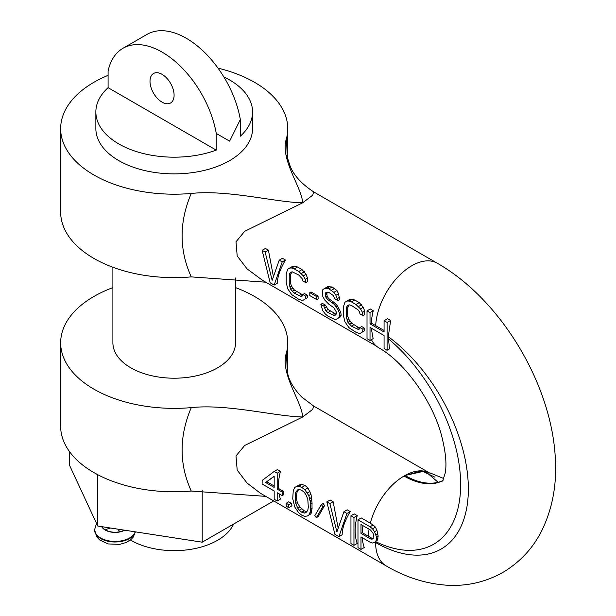 <?xml version="1.0" encoding="UTF-8"?>
<svg xmlns="http://www.w3.org/2000/svg" width="616" height="616" viewBox="0 0 616 616"><rect width="100%" height="100%" fill="white"/><g stroke="black" fill="none" stroke-linecap="round" stroke-linejoin="round"><path stroke-width="0.92" d="M191.26 491.06C179.056 464.148 179.048 436.336 191.26 407.623A113.552 65.558 180 0 1 60.661 342.804L60.661 426.249A113.552 65.558 0 0 0 191.26 491.06L265.935 496.38M287.379 373.273L286.471 352.645A113.552 65.558 180 0 0 287.757 342.804A113.552 65.558 180 0 0 235.528 287.626M60.661 342.804A113.552 65.558 180 0 1 112.897 287.626M191.26 407.623C227.458 403.711 275.66 416.508 302.679 416.97C301.794 401.247 279.649 373.335 286.471 352.645M235.528 277.985L235.528 342.804A61.315 35.397 180 0 1 197.674 375.514A61.315 35.397 180 0 1 130.854 367.837A61.315 35.397 180 0 1 112.897 342.804L112.897 267.259M374.975 542.157L375.606 542.519A51.097 29.499 120 0 0 386.194 565.912L260.46 493.285L247.101 483.067L237.191 470.108L235.99 455.986L244.652 445.483L302.679 416.97L312.797 409.293L313.536 405.959M360.991 549.38L360.991 536.952L370.024 542.165L372.534 543.019L374.536 542.403L376.045 540.91L376.545 537.052L374.536 531.754L372.534 528.821L370.024 526.78L357.981 519.827L357.981 547.639L360.991 549.38L364.256 547.493A51.097 29.499 -60 0 1 362.285 537.699M370.347 523.192L361.245 517.941L357.981 519.827M277.185 473.18L277.185 489.158L282.205 492.053L282.205 495.611L283.737 494.725A51.097 29.499 -60 0 1 283.452 491.337L278.432 488.434A51.097 29.499 -60 0 1 280.457 471.294L277.446 469.554L274.174 471.44L277.185 473.18L280.457 471.294M282.205 495.611L277.185 492.708L277.185 500.993L280.457 499.106A51.097 29.499 -60 0 1 279.017 493.77M291.199 503.272L288.688 501.824L286.217 503.249L286.217 506.206L288.727 507.661L291.999 505.767A51.097 29.499 -60 0 1 291.199 503.272L288.727 504.697L286.217 503.249M301.855 484.445L298.868 485.046L294.748 487.464L293.239 490.736L292.739 498.729L294.748 506.991L298.76 512.858L301.771 515.192L304.781 516.339L307.292 516.008L311.011 513.829L312.081 508.423A51.097 29.499 -60 0 1 312.081 503.095L311.011 494.302L307.877 487.918L305.043 485.485L301.855 484.445L298.76 486.232L296.25 486.555M318.202 516.593L324.54 505.674L323.215 503.511L321.344 504.596L314.822 515.623L316.324 517.679L318.202 516.593M333.148 501.717L330.137 499.976L326.865 501.863L334.896 534.311L338.908 536.628L342.18 534.742C342.088 528.613 344.76 520.89 350.211 511.565L347.201 509.825L343.928 511.711L336.898 531.924L329.876 503.603L333.148 501.717L338.169 528.266M357.234 515.623L354.223 513.883L350.951 515.769L350.951 543.582L353.961 545.322L357.234 543.435A51.097 29.499 -60 0 1 357.234 515.623L353.961 517.509L350.951 515.769M370.024 526.78L373.134 524.978L370.308 523.331A50.412 29.106 -60 0 1 404.034 476.045A80.049 46.215 -120 0 0 442.966 480.603M442.65 481.127L445.191 473.111C446.885 464.372 445.699 451.967 441.633 435.905C432.778 401.316 404.258 361.861 378.825 347.817A50.412 29.106 -60 0 1 371.425 339.616M374.536 542.403L377.3 540.186L378.162 536.12L376.946 530.361L375.437 527.142L373.134 524.978M370.024 340.425L370.024 327.404L384.068 335.52L384.068 348.541L387.087 350.281L389.481 348.895L388.288 336.683L390.636 320.412L387.502 318.741L384.068 320.728L384.068 331.97L370.024 323.854L370.024 312.612L367.013 310.872L367.013 338.692L370.024 340.425L373.134 338.631L371.255 328.12M262.724 280.465L247.101 268.907L237.191 255.94L235.99 241.819L244.652 231.323L302.679 202.81L312.797 195.126L313.536 191.799C301.286 183.699 293.439 174.99 289.997 165.681L286.717 155.517M384.068 330.461L371.302 323.123A51.097 29.499 -60 0 1 373.288 310.726L370.278 308.986L367.013 310.872M336.398 319.242L338.407 318.033L339.408 316.247L339.408 313.282L338.407 310.341L334.396 304.473L327.365 299.23L325.864 297.181L325.356 293.932L325.864 292.446L328.875 292.408L333.387 295.603L334.896 298.845L337.907 300.577L339.678 299.553L338.515 293.77L336.983 290.56L332.139 286.971L327.62 286.717L322.853 289.52L322.345 293.963L322.853 296.619L324.855 300.146L328.875 304.242L333.887 307.731L336.398 312.143L336.398 313.914L335.397 315.107L333.887 315.423L336.097 314.152L328.066 309.517L325.464 305.151L322.453 303.411L320.844 304.343L322.853 310.826L325.356 314.052L327.866 316.093L334.396 319.265L336.398 319.242L339.162 317.64L340.617 316.755L341.187 315.215A51.097 29.499 -60 0 1 340.817 312.474L337.606 306.113L335.62 303.765M334.396 304.473L335.628 303.757L328.644 298.49L327.219 296.396L326.896 294.225A51.097 29.499 -60 0 1 327.05 292.954L327.427 292.138M273.435 276.73L268.414 250.173L265.404 248.433L262.131 250.319L270.162 282.775L274.174 285.093L277.446 283.198C277.346 277.077 280.026 269.346 285.47 260.021L282.459 258.289L279.194 260.175L272.164 280.38L265.142 252.06L262.131 250.319M300.77 296.304L294.248 293.131L290.737 289.327L289.227 284.315L289.227 275.437L289.728 273.358L290.737 272.164L292.238 271.849L298.76 275.021L302.279 278.825L302.779 280.888L305.79 282.629L305.29 279.379L303.28 275.853L298.76 271.471L294.248 268.869L291.738 268.006L289.728 268.029L287.726 269.238L286.217 273.697L286.217 282.575L287.726 288.773L291.738 294.64L298.76 299.284L301.27 300.146L303.28 300.115L307.492 297.636L307.476 295.264L304.466 293.532L302.779 294.502L302.279 295.988L300.77 296.304L302.51 295.303M305.79 282.629L307.476 281.658L307.492 278.109L306.044 274.259L302.033 269.585L297.52 266.974L294.833 266.22L292.492 266.435L289.728 268.029M302.98 295.025L294.448 290.105L291.422 285.993L290.637 283.499A51.097 29.499 -60 0 1 290.637 274.62L291.845 271.933M318.041 295.996L311.018 291.938L309.802 292.639L309.802 295.603L316.832 299.653L318.187 298.875A51.097 29.499 -60 0 1 318.041 295.996L316.832 296.696L309.802 292.639M357.981 329.329L351.451 326.157L347.94 322.353L346.438 317.34L346.438 308.462L346.939 306.391L347.94 305.19L349.449 304.874L351.451 305.444L357.981 309.802L359.482 311.858L359.983 313.921L362.993 315.661L362.493 312.412L360.483 308.885L355.971 304.504L351.451 301.894L348.941 301.039L346.939 301.062L344.929 302.271L343.428 306.73L343.428 315.6L344.929 321.798L348.941 327.666L355.971 332.317L358.481 333.171L360.483 333.148L364.703 330.661L364.687 328.297L361.677 326.557L359.983 327.535L359.482 329.013L357.981 329.329L359.713 328.328M362.993 315.661L364.687 314.684L364.703 311.134L363.255 307.284L359.244 302.61L354.724 300.007L352.036 299.253L349.703 299.468L346.939 301.062M360.183 328.059L358.304 327.419L351.651 323.13L348.625 319.026L347.848 316.532A51.097 29.499 -60 0 1 347.848 307.654L349.049 304.959M371.302 323.123L370.024 323.854M387.087 350.281L387.087 322.461L384.068 320.728M390.636 320.412L387.087 322.461M370.524 538.908L360.991 533.402L360.991 524.524L370.524 530.029L373.034 533.256L373.535 535.319L373.034 538.577L372.025 539.185L370.524 538.908L371.748 538.199L362.239 532.678L360.991 533.402M376.545 537.052L378.162 536.12M376.045 534.988L377.939 533.895M376.545 539.423L377.908 538.638M377.3 540.186L376.045 540.91M374.536 531.754L376.946 530.361M372.534 528.821L375.437 527.142M373.265 538.469L371.748 538.199M368.406 536.267A50.412 29.106 -60 0 1 369.092 529.206M362.239 532.678A51.097 29.499 -60 0 1 362.978 525.671M370.024 312.612L373.288 310.726M108.093 75.344A113.552 65.558 0 0 0 60.661 128.636A113.552 65.558 0 0 0 191.26 193.455C227.535 189.543 275.829 202.364 302.679 202.81C301.74 186.971 279.649 159.121 286.471 138.484A113.552 65.558 0 0 0 287.757 128.636A113.552 65.558 0 0 0 218.033 68.16M287.364 158.443L286.471 138.484M252.56 111.95L252.56 128.636A78.347 45.238 180 0 1 204.196 170.432A78.347 45.238 180 0 1 118.811 160.622A78.347 45.238 180 0 1 95.865 128.636L95.865 111.95A78.347 45.238 180 0 1 108.093 87.68L108.093 70.994A78.347 45.238 -120 0 1 122.992 48.271A78.347 45.238 -120 0 1 177.647 63.633A78.347 45.238 -120 0 1 216.247 133.433L229.614 141.156L240.332 119.527L240.332 136.221A78.347 45.238 0 0 0 252.56 111.95A78.347 45.238 0 0 0 229.614 79.965A78.347 45.238 0 0 0 223.87 76.962M191.26 193.455C179.048 222.114 179.048 249.934 191.26 276.892A113.552 65.558 180 0 1 60.661 212.081L60.661 128.636M265.943 282.213L191.26 276.892M95.865 111.95A78.347 45.238 180 0 0 118.811 143.936A78.347 45.238 0 0 0 216.247 150.127L216.247 133.433M122.992 48.271L147.078 34.365A78.347 45.238 60 0 1 201.732 49.727A78.347 45.238 60 0 1 240.332 119.527M216.247 150.127L108.093 87.68M174.089 95.195A17.032 9.833 -120 0 0 166.659 78.055A17.032 9.833 -120 0 0 153.53 73.489A17.032 9.833 -120 0 0 150.004 81.289A17.032 9.833 -120 0 0 157.434 98.429A17.032 9.833 -120 0 0 170.563 102.987A17.032 9.833 -120 0 0 174.089 95.195M337.907 300.577L335.897 295.28L333.887 292.346L328.875 288.858L326.865 288.288L329.96 286.502M326.865 288.288L324.855 288.311M328.875 288.858L332.139 286.971M331.377 290.305L334.65 288.419M333.887 292.346L336.983 290.56M335.897 295.28L338.515 293.77M337.406 298.514L339.493 297.312M325.356 293.932L327.05 292.954M325.356 295.11L326.896 294.225M325.864 297.181L327.219 296.396M327.365 299.23L328.644 298.49M328.875 300.693L330.122 299.969M331.885 302.433L333.133 301.709M336.398 306.814L337.606 306.113M338.407 310.341L339.655 309.617M339.408 313.282L340.817 312.474M339.408 316.247L341.187 315.215M338.407 318.033L340.617 316.755M333.887 315.423L327.866 312.543L325.864 310.787L323.854 306.083L325.464 305.151M323.854 306.083L320.844 304.343M324.355 308.146L326.226 307.061M325.864 310.787L328.066 309.517M327.866 312.543L330.207 311.188M331.885 314.861L334.219 313.505M274.174 285.093L282.205 261.916L279.194 260.175M285.47 260.021L282.205 261.916M268.414 250.173L265.142 252.06M303.28 300.115L305.29 298.914L305.79 296.242L307.476 295.264M305.79 296.242L302.779 294.502M305.29 298.914L307.492 297.636M291.738 268.006L294.833 266.22M294.248 268.869L297.52 266.974M298.76 271.471L302.033 269.585M301.27 273.512L304.366 271.725M303.28 275.853L306.044 274.259M305.29 279.379L307.492 278.109M289.728 273.358L291.422 272.387M289.227 275.437L290.637 274.62M289.227 284.315L290.637 283.499M289.728 286.971L291.422 285.993M290.737 289.327L292.708 288.18M292.238 291.376L294.448 290.105M294.248 293.131L296.581 291.776M298.76 295.734L301.101 294.386M316.832 299.653L316.832 296.696M360.483 333.148L362.493 331.939L362.993 329.267L364.687 328.297M362.993 329.267L359.983 327.535M362.493 331.939L364.703 330.661M348.941 301.039L352.036 299.253M351.451 301.894L354.724 300.007M355.971 304.504L359.244 302.61M358.481 306.545L361.577 304.758M360.483 308.885L363.255 307.284M362.493 312.412L364.703 311.134M346.939 306.391L348.625 305.413M346.438 308.462L347.848 307.654M346.438 317.34L347.848 316.532M346.939 319.997L348.625 319.026M347.94 322.353L349.919 321.213M349.449 324.409L351.651 323.13M351.451 326.157L353.792 324.809M355.971 328.767L358.304 327.419M277.185 489.158L278.432 488.434M282.205 492.053L283.452 491.337M277.185 500.993L274.174 499.253L274.174 490.967L262.131 484.014L262.131 480.465L274.174 471.44M265.642 482.497L274.174 476.176L274.174 487.418L265.642 482.497L274.174 476.453M274.174 485.978L266.89 481.774M288.727 507.661L288.727 504.697M307.292 516.008L308.801 515.107L310.302 511.834L310.803 503.834L308.801 495.572L304.781 489.705L301.771 487.379L305.043 485.485M301.771 487.379L298.76 486.232M304.781 489.705L307.877 487.918M307.292 492.931L309.91 491.422M308.801 495.572L311.011 494.302M309.802 498.521L311.58 497.497M310.302 500.585L311.842 499.699M310.803 503.834L312.081 503.095M310.803 509.163L312.081 508.423M310.302 511.834L311.842 510.949M309.802 513.321L311.58 512.289M308.801 515.107L311.011 513.829M295.249 495.449L295.749 492.184L297.759 489.797L299.268 489.481L301.771 490.336L304.281 492.377L305.79 494.432L307.792 499.137L308.3 507.122L307.792 510.379L305.79 512.774L304.281 513.09L301.771 512.235L299.268 510.194L297.759 508.138L295.749 503.426L295.249 495.449L296.496 494.725L297.289 491.298L295.749 492.184M306.66 511.734L304.242 510.803L299.846 506.93L297.289 502.541L296.496 498.868A51.097 29.499 -60 0 1 296.496 494.725M297.289 491.298L298.922 489.551M304.281 513.09L306.622 511.742M301.771 512.235L304.242 510.803M299.268 510.194L301.601 508.847M297.759 508.138L299.846 506.93M295.749 503.426L297.289 502.541M295.249 499.591L296.496 498.868M316.324 517.679L322.853 506.645L324.54 505.674M322.853 506.645L321.344 504.596M338.908 536.628L346.939 513.451L343.928 511.711M350.211 511.565L346.939 513.451M329.876 503.603L326.865 501.863M353.961 545.322L353.961 517.509M97.728 474.705L97.728 526.033L202.21 542.196L202.21 490.459M202.21 542.196L273.658 500.947M97.728 526.033L69.731 465.704L69.731 451.921M233.587 524.077A61.315 35.397 180 0 1 190.367 549.403A61.315 35.397 180 0 1 130.854 540.286A61.315 35.397 180 0 1 130.392 540.016M119.92 531.708A61.315 35.397 180 0 1 117.81 529.136M102.087 526.703A13.629 7.869 0 0 0 124.309 530.145M105.451 529.914A13.629 7.869 180 0 1 110.68 528.035M438.099 482.259L424.971 471.024L404.997 475.49L421.798 470.87L434.603 477.023M430.06 473.234L430.06 473.234A51.097 29.499 120 0 0 404.997 475.49L404.034 476.045M388.288 338.738A130.469 75.329 60 0 1 460.422 491.722A130.469 75.329 60 0 1 375.745 541.703M386.194 565.912C405.505 577.246 425.656 583.675 446.631 585.2C466.913 586.471 485.855 582.097 503.441 572.072C520.104 562.023 532.848 548.302 541.664 530.884C552.321 509.093 556.879 485.123 555.339 458.974C552.028 384.723 500.931 299.422 437.291 263.24A51.097 29.499 120 0 0 411.742 265.773A51.097 29.499 120 0 0 375.683 325.648M375.606 542.519A131.146 75.722 -120 0 0 468.129 496.188A131.146 75.722 -120 0 0 388.288 336.683M443.027 480.495A80.049 46.215 60 0 1 404.997 475.49M124.701 530.207A13.968 8.062 180 0 1 101.694 526.642M135.174 531.824A20.436 11.796 180 0 1 113.19 541.387A20.436 11.796 180 0 1 94.648 529.637L94.648 530.191A20.436 11.796 0 0 0 113.652 541.965A20.436 11.796 0 0 0 135.328 531.847M94.656 529.914A20.436 11.796 0 0 0 94.648 530.191L96.989 537.137L99.838 540.063L108.185 543.928L119.712 544.375L126.565 542.35L131.57 538.985L133.195 537.129L135.404 531.862M287.757 374.605L287.757 342.804M427.396 471.702L313.559 405.975L301.84 397.097C295.449 390.544 291.068 383.968 288.712 377.362L286.74 370.347M437.291 263.24L313.559 191.807M376.299 346.038L262.462 280.311M430.199 472.996L443.859 478.555M287.757 159.806L287.757 128.636M96.504 523.4L94.648 529.637"/></g></svg>
